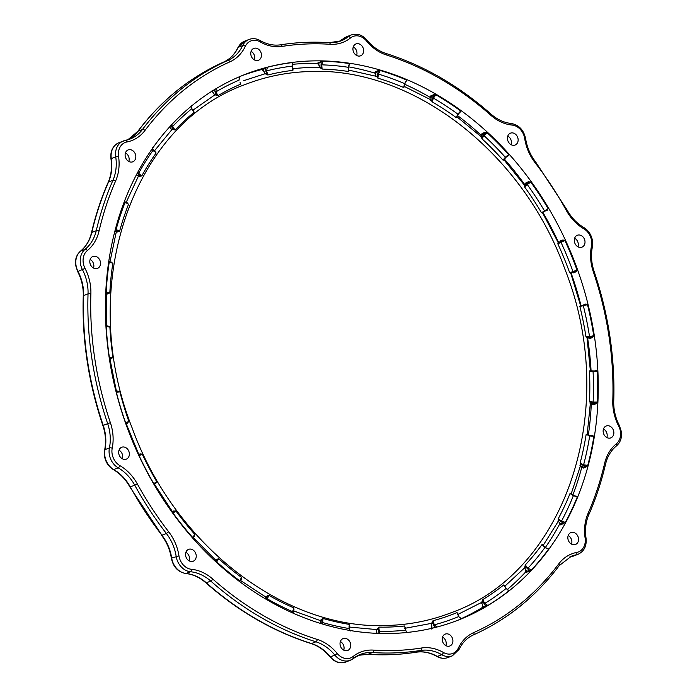 <?xml version="1.0" encoding="UTF-8"?>
<svg xmlns="http://www.w3.org/2000/svg" width="697" height="697" viewBox="0 0 697 697"><rect width="100%" height="100%" fill="white"/><g stroke="black" fill="none" stroke-linecap="round" stroke-linejoin="round"><path stroke-width="1.05" d="M431.539 623.353L430.851 623.284L432.044 622.813L433.029 620.705L432.863 623.109L431.304 623.719L432.114 628.25M376.267 629.443L376.894 629.522L376.267 629.443L376.894 629.522L378.828 627.108L378.21 629.426L376.65 630.036L376.868 633.312M320.15 620.469L323.06 618.466L321.997 620.574L320.437 621.184L320.393 620.731L320.245 623.135L320.437 621.184A0.619 0.523 -50.6 0 0 320.315 620.557L320.393 620.731M265.531 596.85L268.711 595.247L267.247 597.041L265.731 597.338L265.278 598.706M215.809 559.857L215.382 559.883A0.619 0.584 -43.6 0 1 215.382 559.883L218.727 558.706L215.112 561.041M172.185 512.312L172.325 511.467L175.81 510.805L172.185 512.33A0.619 0.61 -44.8 0 0 172.325 511.476L154.429 484.145L155.631 483.683L156.694 481.618A285.526 232.519 -111.3 0 1 142.249 454.13L138.459 455.141M138.476 455.132L139.958 453.86L142.249 454.13L139.112 455.725A289.847 236.039 -111.3 0 0 146.143 469.865A289.847 236.039 -111.3 0 0 153.776 483.64L156.694 481.618L155.274 483.256M126.593 423.628L125.469 423.401L128.884 421.502L126.593 423.628M110.013 359.364A0.619 0.61 -176.6 0 0 109.307 358.85L112.975 357.43L110.013 359.373L116.469 391.496A0.619 0.61 -167.2 0 1 116.469 391.766L117.662 391.008L119.875 391.74L117.601 391.609M105.683 293.707L109.821 292.853L106.597 294.369L106.658 326.335L107.852 325.865L109.882 326.998L107.686 326.362M106.929 294.073L106.597 294.352A0.619 0.592 -179.3 0 1 106.597 294.361L106.171 293.82M114.831 231.23L115.981 231.805L117.305 231.012L119.596 231.256L116.199 232.31M136.446 174.651L138.259 176.141L139.539 175.2L141.779 175.949L138.285 176.524M169.545 126.976L171.532 129.32L173.091 128.718L175.156 129.921L172.072 129.546L171.671 130.025M215.016 94.792L214.563 95.315L215.765 94.844L217.943 95.663A285.526 232.519 -111.3 0 1 240.604 84.198L240.073 82.403M460.273 618.605L461.527 618.788L460.961 618.988L461.527 618.788L458.696 616.584A289.847 236.039 -111.3 0 1 446.638 621.114A289.847 236.039 -111.3 0 1 434.283 624.826L436.845 627.126M508.688 590.359L506.048 588.521A289.847 236.039 -111.3 0 1 495.611 596.336A289.847 236.039 -111.3 0 1 484.737 603.41L487.839 605.475L485.478 606.582L482.28 607.653L482.298 604.438L483.056 606.782L485.626 605.78L483.012 601.981L481.453 602.591L482.411 604.412M547.659 548.827L547.772 548.792A0.619 0.505 68.7 0 0 547.851 548.678L544.976 547.485A289.847 236.039 -111.3 0 1 536.716 558.166A289.847 236.039 -111.3 0 1 527.908 568.229L531.462 569.919L526.688 572.272L525.913 572.098L525.538 569.353L526.671 571.418L529.241 570.416L525.947 567.166L524.397 567.776M576.079 496.43L576.175 496.412A0.619 0.505 68.7 0 0 576.332 496.168L573.361 495.706A289.847 236.039 -111.3 0 1 567.741 508.679A289.847 236.039 -111.3 0 1 561.46 521.173L565.38 522.375L560.797 524.911L559.822 524.545L560.283 524.161L559.186 522.393L560.606 524.066L563.185 523.064L559.369 520.546L557.809 521.156M592.345 436.052A0.619 0.505 68.7 0 0 592.598 435.677L593.905 436.244L589.688 435.965A289.847 236.039 -111.3 0 1 586.996 450.532A289.847 236.039 -111.3 0 1 583.598 464.794L587.754 465.387L585.968 467.068L583.398 468.07L582.195 467.556L582.666 467.182M590.969 370.856L589.444 371.144L593.069 371.484L590.856 370.821L595.482 370.987A0.619 0.505 68.7 0 0 595.778 370.455L597.329 371.074L593.069 371.484A289.847 236.039 -111.3 0 1 593.461 386.861A289.847 236.039 -111.3 0 1 593.121 402.117L597.381 402.047L595.83 403.807L593.26 404.818L591.823 404.216L592.284 403.885M581.185 305.582L579.852 306.384L583.328 305.748L582.884 305.269L581.141 305.591L585.436 304.685A0.619 0.505 68.7 0 0 585.689 304.031L587.484 304.633L583.328 305.748A289.847 236.039 -111.3 0 1 586.778 321.09A289.847 236.039 -111.3 0 1 589.514 336.52L593.739 335.754L592.433 337.548A0.619 0.505 68.7 0 0 591.831 336.965L587.144 337.618M572.856 272.266L572.978 271.551L577.02 270.096L575.949 271.839A0.619 0.505 68.7 0 0 575.26 271.421L571.261 272.806L569.649 272.684L572.978 271.551A289.847 236.039 -111.3 0 0 567.306 256.784A289.847 236.039 -111.3 0 0 560.989 242.286L557.844 243.872L558.07 242.321L542.771 213.195L542.989 212.341L541.491 212.751L548.138 208.603L547.276 210.241A0.619 0.505 68.7 0 0 546.64 209.954L544.418 211.348L544.401 210.712A289.847 236.039 -111.3 0 0 536.098 197.399A289.847 236.039 -111.3 0 0 527.254 184.531L524.614 186.97L524.449 185.21L504.21 160.066L502.99 160.11L504.201 159.325L505.316 157.269L508.644 154.595L507.947 156.076A0.619 0.505 68.7 0 0 507.416 155.893M430.415 100.342L431.966 99.732L433.778 95.62A0.619 0.505 68.7 0 0 433.464 94.801L435.939 94.783L433.386 98.103A289.847 236.039 -111.3 0 1 445.758 105.752A289.847 236.039 -111.3 0 1 457.842 114.116L460.665 110.98L460.098 112.252A0.619 0.505 68.7 0 0 459.689 112.156M375.709 76.626L377.26 76.025L378.21 71.538A0.619 0.505 68.7 0 0 377.757 70.798L380.274 70.519L378.314 74.091A289.847 236.039 -111.3 0 1 391.479 78.43A289.847 236.039 -111.3 0 1 404.53 83.579L406.307 81.131A0.619 0.505 68.7 0 0 406.029 81.105M319.496 67.592L321.047 66.982L321.117 62.355A0.619 0.505 68.7 0 0 320.533 61.737L323.06 61.188L321.692 64.847A289.847 236.039 -111.3 0 1 334.952 65.649A289.847 236.039 -111.3 0 1 348.256 67.295L349.467 64.403A0.619 0.505 68.7 0 0 349.345 64.403M292.252 63.619L293.123 62.495A292.923 238.548 -111.3 0 0 280.133 64.464A292.923 238.548 -111.3 0 0 267.36 67.278L262.987 69.587L264.799 73.716L266.359 73.107L265.557 68.576A0.619 0.505 68.7 0 0 264.895 68.114L267.36 67.278L266.576 70.876A289.847 236.039 -111.3 0 1 279.218 68.097A289.847 236.039 -111.3 0 1 292.06 66.154L292.635 62.965M216.183 88.475L215.948 91.847A289.847 236.039 -111.3 0 1 227.274 85.635A289.847 236.039 -111.3 0 1 238.966 80.199L239.463 76.696M171.662 124.676L172.516 126.636A289.847 236.039 -111.3 0 1 181.926 117.323A289.847 236.039 -111.3 0 1 191.832 108.697L191.187 106.258M137.701 172.29L138.633 173.353A289.847 236.039 -111.3 0 1 145.612 161.443A289.847 236.039 -111.3 0 1 153.209 150.09L152.268 148.627M115.406 229.052L116.12 229.496A289.847 236.039 -111.3 0 1 120.302 215.634A289.847 236.039 -111.3 0 1 125.172 202.165L124.336 201.459M105.761 291.912L106.197 292.026A289.847 236.039 -111.3 0 1 107.355 276.953A289.847 236.039 -111.3 0 1 109.237 262.098L108.671 261.854M107.913 326.362L105.927 326.179L106.258 326.666L109.882 326.998A285.526 232.519 -111.3 0 0 112.975 357.43L109.403 357.578A289.847 236.039 -111.3 0 1 107.469 342.114A289.847 236.039 -111.3 0 1 106.258 326.666L105.953 326.632M239.568 581.498L239.82 580.862A289.847 236.039 -111.3 0 1 228.102 571.706A289.847 236.039 -111.3 0 1 216.75 561.878L216.497 562.322M292.906 613.003L292.993 611.818A289.847 236.039 -111.3 0 1 280.133 605.78A289.847 236.039 -111.3 0 1 267.482 598.976L267.282 599.882M349.633 630.376L349.214 628.555A289.847 236.039 -111.3 0 1 335.91 625.967A289.847 236.039 -111.3 0 1 322.65 622.552L322.763 624.068M293.062 68.75L292.914 70.353L292.818 68.698A0.619 0.462 -58.4 0 0 293.062 68.75M265.836 73.804A0.619 0.444 -61.1 0 0 266.359 73.107L267.822 75.006L265.148 73.725M193.33 110.483L194.175 112.261L193.208 110.474M154.873 151.362L156.128 153.044L154.751 151.38M126.218 202.705L127.063 202.635L128.509 204.343L125.172 202.165L128.509 204.343A285.526 232.519 -111.3 0 0 119.596 231.256L116.12 229.496L115.171 229.914M110.178 262.063L111.041 261.924L112.818 263.388L110.806 262.316M193.783 536.524L194.899 534.529L194.245 536.76L193.47 537.204M216.558 559.386L216.924 560.092L215.974 561.616L216.75 561.878L218.727 558.706A285.526 232.519 -111.3 0 0 241.45 577.386L239.82 580.862L241.45 577.386L241.206 579.669L240.491 580.165M293.594 610.11L293.829 607.889L293.986 610.102L293.324 610.633M349.406 626.516L349.214 624.381L349.737 626.42L349.145 626.969M406.839 632.458L405.462 630.175A289.847 236.039 -111.3 0 1 392.428 631.168A289.847 236.039 -111.3 0 1 379.264 631.325L380.126 633.425M119.004 450.201A6.369 5.193 -111.3 0 1 122.628 455.568A6.369 5.193 -111.3 0 1 122.367 458.792M129.293 452.963A6.369 5.193 -111.3 0 1 126.34 459.131A6.369 5.193 -111.3 0 1 118.743 453.425A6.369 5.193 -111.3 0 1 121.696 447.256A6.369 5.193 -111.3 0 1 129.293 452.963M185.864 552.303A6.369 5.193 -111.3 0 1 189.488 557.67A6.369 5.193 -111.3 0 1 189.227 560.902M196.162 555.065A6.369 5.193 -111.3 0 1 193.2 561.233A6.369 5.193 -111.3 0 1 185.602 555.526A6.369 5.193 -111.3 0 1 188.565 549.367A6.369 5.193 -111.3 0 1 196.162 555.065M340.363 641.536A6.369 5.193 -111.3 0 1 343.987 646.903A6.369 5.193 -111.3 0 1 343.726 650.127M350.652 644.298A6.369 5.193 -111.3 0 1 347.698 650.467A6.369 5.193 -111.3 0 1 340.101 644.76A6.369 5.193 -111.3 0 1 343.055 638.591A6.369 5.193 -111.3 0 1 350.652 644.298M568.186 535.54A6.369 5.193 -111.3 0 1 571.81 540.907A6.369 5.193 -111.3 0 1 571.54 544.13M578.475 538.302A6.369 5.193 -111.3 0 1 575.513 544.47A6.369 5.193 -111.3 0 1 567.916 538.764A6.369 5.193 -111.3 0 1 570.878 532.595A6.369 5.193 -111.3 0 1 578.475 538.302M442.534 637.049A6.369 5.193 -111.3 0 1 446.158 642.425A6.369 5.193 -111.3 0 1 445.888 645.649M452.823 639.811A6.369 5.193 -111.3 0 1 449.861 645.98A6.369 5.193 -111.3 0 1 442.264 640.282A6.369 5.193 -111.3 0 1 445.226 634.113A6.369 5.193 -111.3 0 1 452.823 639.811M90.157 259.45A6.369 5.193 -111.3 0 1 93.781 264.825A6.369 5.193 -111.3 0 1 93.511 268.049M100.446 262.22A6.369 5.193 -111.3 0 1 97.493 268.38A6.369 5.193 -111.3 0 1 89.887 262.682A6.369 5.193 -111.3 0 1 92.849 256.513A6.369 5.193 -111.3 0 1 100.446 262.22M125.46 152.87A6.369 5.193 -111.3 0 1 129.084 158.236A6.369 5.193 -111.3 0 1 128.814 161.46M135.749 155.631A6.369 5.193 -111.3 0 1 132.796 161.8A6.369 5.193 -111.3 0 1 125.19 156.093A6.369 5.193 -111.3 0 1 128.152 149.925A6.369 5.193 -111.3 0 1 135.749 155.631M251.112 51.351A6.369 5.193 -111.3 0 1 254.736 56.718A6.369 5.193 -111.3 0 1 254.466 59.951M261.401 54.113A6.369 5.193 -111.3 0 1 258.439 60.282A6.369 5.193 -111.3 0 1 250.842 54.575A6.369 5.193 -111.3 0 1 253.804 48.415A6.369 5.193 -111.3 0 1 261.401 54.113M353.274 46.873A6.369 5.193 -111.3 0 1 356.899 52.24A6.369 5.193 -111.3 0 1 356.637 55.464M363.564 49.635A6.369 5.193 -111.3 0 1 360.61 55.804A6.369 5.193 -111.3 0 1 353.013 50.097A6.369 5.193 -111.3 0 1 355.967 43.928A6.369 5.193 -111.3 0 1 363.564 49.635M507.773 136.098A6.369 5.193 -111.3 0 1 511.398 141.474A6.369 5.193 -111.3 0 1 511.136 144.697M518.063 138.869A6.369 5.193 -111.3 0 1 515.109 145.028A6.369 5.193 -111.3 0 1 507.512 139.33A6.369 5.193 -111.3 0 1 510.465 133.162A6.369 5.193 -111.3 0 1 518.063 138.869M574.633 238.208A6.369 5.193 -111.3 0 1 578.257 243.575A6.369 5.193 -111.3 0 1 577.996 246.799M584.931 240.97A6.369 5.193 -111.3 0 1 581.969 247.139A6.369 5.193 -111.3 0 1 574.372 241.432A6.369 5.193 -111.3 0 1 577.334 235.264A6.369 5.193 -111.3 0 1 584.931 240.97M603.489 428.951A6.369 5.193 -111.3 0 1 607.113 434.318A6.369 5.193 -111.3 0 1 606.843 437.55M613.778 431.713A6.369 5.193 -111.3 0 1 610.816 437.882A6.369 5.193 -111.3 0 1 603.219 432.175A6.369 5.193 -111.3 0 1 606.181 426.006A6.369 5.193 -111.3 0 1 613.778 431.713M588.677 337.583L587.588 337.871A292.923 238.548 -111.3 0 1 587.78 339.16A292.923 238.548 -111.3 0 1 591.073 370.839M591.309 403.502A292.923 238.548 -111.3 0 1 588.338 435.067M582.004 466.406A292.923 238.548 -111.3 0 1 572.873 494.992M560.048 523.308A292.923 238.548 -111.3 0 1 545.368 547.459M526.418 571.165A292.923 238.548 -111.3 0 1 507.285 589.514M482.707 607.27A292.923 238.548 -111.3 0 1 460.961 618.779M592.433 337.548L589.854 338.55L588.181 337.932L593.739 335.754A292.923 238.548 -111.3 0 0 590.969 320.158A292.923 238.548 -111.3 0 0 587.484 304.633L585.341 304.72M594.445 336.555A292.923 238.548 -111.3 0 1 458.469 620.025A292.923 238.548 -111.3 0 1 109.22 357.84A292.923 238.548 -111.3 0 1 245.205 74.37A292.923 238.548 -111.3 0 1 594.445 336.555M582.744 305.295L585.689 304.031M241.876 75.703A292.923 238.548 -111.3 0 1 262.255 69.412M292.252 64.333A292.923 238.548 -111.3 0 1 318.459 63.627M348.57 66.842A292.923 238.548 -111.3 0 1 375.753 73.385M404.704 84.267A292.923 238.548 -111.3 0 1 431.094 97.92M457.554 115.597A292.923 238.548 -111.3 0 1 481.671 135.758M504.401 159.09A292.923 238.548 -111.3 0 1 524.919 184.836M542.876 212.437A292.923 238.548 -111.3 0 1 558.637 242.565M571.078 272.945A292.923 238.548 -111.3 0 1 581.01 305.6M264.207 71.739L261.802 69.447L264.895 68.114M376.336 76.33L348.596 70.083A0.619 0.505 -53.1 0 0 348.788 70.162L348.273 71.477L348.448 67.504L348.944 64.917L349.92 63.662A292.923 238.548 -111.3 0 0 336.468 61.998A292.923 238.548 -111.3 0 0 323.06 61.188L318.538 63.366L319.191 65.649L317.501 63.357L320.533 61.737M431.147 99.941L404.399 86.489A0.619 0.54 -48.4 0 0 404.53 86.567L403.999 86.506L404.53 86.567L403.702 87.517L404.704 83.928L406.787 80.12A292.923 238.548 -111.3 0 0 393.596 74.91A292.923 238.548 -111.3 0 0 380.274 70.519L375.639 72.54L375.814 74.762L375.3 72.654L374.725 72.697L375.178 71.808L377.757 70.798M481.418 136.934L482.219 136.839L481.941 138.755L481.366 136.891L457.223 117.026A0.619 0.575 -44.7 0 0 457.284 117.087L456.221 117.601L460.665 110.98A292.923 238.548 -111.3 0 0 448.441 102.52A292.923 238.548 -111.3 0 0 435.939 94.783L431.208 96.63L430.912 98.643L431.042 96.953L430.38 96.961L430.894 95.811L433.464 94.801M484.668 132.456L487.029 132.674L483.936 135.584A289.847 236.039 -111.3 0 1 494.844 146.126A289.847 236.039 -111.3 0 1 505.316 157.269L502.99 160.11A285.526 232.519 -111.3 0 0 481.941 138.755L483.936 135.584L483.169 135.323L484.816 133.31A0.619 0.505 68.7 0 0 484.668 132.456L482.097 133.467L481.47 134.843A292.923 238.548 -111.3 0 1 481.923 135.253M528.596 181.734L530.8 182.135L527.254 184.531L526.557 184.165L528.579 182.57A0.619 0.505 68.7 0 0 528.596 181.734L526.026 182.736L525.25 184.304A292.923 238.548 -111.3 0 1 525.338 184.426M547.276 210.241L544.479 211.304M562.888 239.968L564.901 240.5L560.989 242.286L560.397 241.859L562.697 240.753A0.619 0.505 68.7 0 0 562.888 239.968L560.318 240.97L559.342 242.669M575.949 271.839L573.37 272.849L571.47 272.266M405.184 627.91L404.626 625.976L405.262 627.814M457.929 614.196L457.066 612.585L457.973 614.127M481.714 602.374L482.733 599.603L483.012 601.981A0.619 0.453 -162.5 0 0 482.158 601.851L481.714 602.374L482.158 601.851M504.767 586.055L503.713 584.94L504.933 585.933A0.619 0.47 -165.3 0 0 504.802 586.116L506.118 588.329M524.702 567.698L525.259 564.945L525.947 567.166A0.619 0.497 -168 0 0 525.094 567.219L524.702 567.698M543.251 545.324A0.619 0.514 -170.5 0 1 543.259 545.237L542.057 544.523L543.329 545.054A0.619 0.514 -170.5 0 0 543.259 545.237L558.489 520.955M558.184 521.208L558.314 518.594L559.369 520.546A0.619 0.531 -172.9 0 0 558.55 520.781L558.184 521.208M571.27 493.946A0.619 0.549 -175 0 1 571.226 493.703L571.636 494.269L570.024 493.511L571.261 493.563A0.619 0.549 -175 0 0 571.226 493.703L580.706 465.056M585.968 467.068A0.619 0.505 68.7 0 0 585.619 466.267L581.455 464.638A0.619 0.566 -177 0 0 580.706 465.038L580.113 463.043L581.455 464.638L579.895 465.239M587.388 434.736A0.619 0.584 -178.4 0 1 587.205 434.309L587.728 434.902L586.107 434.667L587.214 434.24A0.619 0.584 -178.4 0 0 587.205 434.309L590.385 403.014L589.496 401.298L591.03 402.448L590.394 402.901M590.054 403.302L590.385 403.005A0.619 0.592 -179.4 0 1 591.03 402.448L592.764 402.84L593.121 402.117L589.496 401.298A285.526 232.519 -111.3 0 0 589.444 371.144L590.324 370.281L587.048 338.01A0.619 0.61 -176.5 0 1 587.04 337.897L587.04 337.897A0.619 0.61 -176.5 0 1 587.562 337.331L585.942 336.686L589.514 336.52L589.279 337.252M581.141 305.591L580.435 305.129L579.852 306.384A285.526 232.519 -111.3 0 1 585.942 336.686L587.048 338.028L589.253 337.967A0.619 0.505 68.7 0 1 589.854 338.55M580.435 305.129L570.887 273.581L569.649 272.684A285.526 232.519 -111.3 0 0 557.844 243.872L558.889 242.617A0.619 0.619 -72.9 0 1 558.445 242.643L558.445 242.643A0.619 0.619 -72.9 0 1 558.088 242.338L558.689 242.669L560.397 241.859M524.728 185.419L525.294 185.332L524.614 186.97A285.526 232.519 -111.3 0 1 541.491 212.751L542.771 213.195M483.169 135.323L482.219 136.839A0.619 0.592 -43.6 0 1 481.366 136.891L480.913 136.891M432.558 97.946L433.386 98.103L432.14 101.832L431.155 99.967A0.619 0.558 -46.4 0 0 431.966 99.732L432.14 101.832A285.526 232.519 -111.3 0 1 456.221 117.601L457.842 114.116L457.197 116.251M377.46 74.065L378.314 74.091L377.896 78.177L376.519 76.435A0.619 0.523 -50.6 0 0 377.26 76.025L377.896 78.177A285.526 232.519 -111.3 0 1 403.702 87.517L404.53 83.579L404.304 85.809M320.402 67.548A0.619 0.488 -55.6 0 0 321.047 66.982L322.119 69.073L319.775 67.47M379.168 633.651L378.21 629.426L377.46 628.973M321.814 623.78L321.997 620.574L321.352 620.008M266.498 599.429L267.247 597.041L266.733 596.379M192.355 537.631L192.564 537.352A289.847 236.039 -111.3 0 1 182.623 525.573A289.847 236.039 -111.3 0 1 173.17 513.253L175.81 510.805A285.526 232.519 -111.3 0 0 194.899 534.529L192.564 537.352L192.633 537.936L193.966 536.35M139.478 176.062L139.539 175.2L137.239 173.161M172.873 129.555L173.091 128.718L170.826 125.059M211.975 90.863L214.58 94.67L216.131 94.06L217.943 95.663L215.948 91.847L215.181 92.239L214.545 89.861A0.619 0.505 68.7 0 0 214.397 89.669M482.063 134.782L481.47 134.843L482.246 134.312L481.139 136.682M507.39 155.901L504.271 159.204M525.538 184.208L524.501 185.28A0.619 0.61 -44.9 0 1 524.458 185.228L524.78 185.437M546.648 209.954L542.989 212.341M572.472 272.44L577.02 270.096A292.923 238.548 -111.3 0 0 571.287 255.163A292.923 238.548 -111.3 0 0 564.901 240.5L560.127 241.763L558.471 242.652L560.031 241.815L559.891 242.504M590.368 403.258L592.764 404.112L595.343 403.101L592.764 402.84M587.728 434.902L593.905 436.244A292.923 238.548 -111.3 0 1 591.187 450.968A292.923 238.548 -111.3 0 1 587.754 465.387L583.041 467.278L580.566 465.579M571.636 494.269L575.644 496.377L577.412 496.621A292.923 238.548 -111.3 0 1 571.723 509.734A292.923 238.548 -111.3 0 1 565.38 522.375L563.185 523.064A0.619 0.505 68.7 0 1 563.376 523.909M543.555 545.768L547.119 548.678L548.722 548.948A292.923 238.548 -111.3 0 1 540.375 559.752A292.923 238.548 -111.3 0 1 531.462 569.919L529.241 570.416A0.619 0.505 68.7 0 1 529.267 571.261M434.701 627.596A0.619 0.505 68.7 0 0 434.684 627.239L432.863 623.109L432.044 622.813M432.271 628.189L435.808 627.317M461.344 618.823L458.696 616.584L457.066 612.585A285.526 232.519 -111.3 0 1 433.029 620.705L434.283 624.826L433.464 625.087M215.059 89.26L213.291 90.349M262.316 69.116A0.619 0.505 68.7 0 1 262.987 69.587L261.802 69.447A292.923 238.548 -111.3 0 1 262.02 69.395M317.963 62.747A0.619 0.505 68.7 0 1 318.538 63.366L317.501 63.357A292.923 238.548 -111.3 0 1 318.172 63.375M348.944 64.917L348.256 67.295L348.273 71.477A285.526 232.519 -111.3 0 0 322.119 69.073L321.692 64.847L320.847 64.969M348.448 67.504L348.448 69.508M375.178 71.808A0.619 0.505 68.7 0 1 375.639 72.54L374.725 72.697A292.923 238.548 -111.3 0 1 375.596 72.958M405.68 81.479L404.704 83.928M430.894 95.811A0.619 0.505 68.7 0 1 431.208 96.63L430.38 96.961A292.923 238.548 -111.3 0 1 431.138 97.406M459.401 112.4L457.973 114.587M507.216 156.032L508.644 154.595A292.923 238.548 -111.3 0 0 498.059 143.329A292.923 238.548 -111.3 0 0 487.029 132.674L482.246 134.312A0.619 0.505 68.7 0 0 482.097 133.467M546.544 210.006L548.138 208.603A292.923 238.548 -111.3 0 0 539.757 195.143A292.923 238.548 -111.3 0 0 530.8 182.135L526.008 183.581A0.619 0.505 68.7 0 0 526.026 182.736M572.646 272.44L572.69 272.431A0.619 0.505 68.7 0 1 573.37 272.849M591.849 403.668A292.923 238.548 -111.3 0 1 591.823 404.216L592.764 404.112A0.619 0.505 68.7 0 1 593.26 404.818M595.83 403.807A0.619 0.505 68.7 0 0 595.343 403.101L597.381 402.047A292.923 238.548 -111.3 0 0 597.721 386.617A292.923 238.548 -111.3 0 0 597.329 371.074L595.29 371.013M582.413 466.737A292.923 238.548 -111.3 0 1 582.195 467.556L583.041 467.278A0.619 0.505 68.7 0 1 583.398 468.07M583.119 465.474L583.598 464.794L580.113 463.043A285.526 232.519 -111.3 0 0 586.107 434.667L591.997 436.069M560.266 523.726A292.923 238.548 -111.3 0 1 559.822 524.545L560.606 524.066A0.619 0.505 68.7 0 1 560.797 524.911M560.876 521.783L561.46 521.173L558.314 518.594A285.526 232.519 -111.3 0 0 570.024 493.511L573.361 495.706L575.644 496.377M526.409 571.557A292.923 238.548 -111.3 0 1 525.913 572.098L526.671 571.418A0.619 0.505 68.7 0 1 526.688 572.272M527.22 568.735L527.908 568.229L525.259 564.945A285.526 232.519 -111.3 0 0 542.057 544.523L544.976 547.485L547.119 548.678M485.478 606.582A0.619 0.505 68.7 0 0 485.626 605.78L487.839 605.475A292.923 238.548 -111.3 0 0 498.834 598.322A292.923 238.548 -111.3 0 0 509.385 590.42L507.956 590.167M482.542 607.488A292.923 238.548 -111.3 0 1 482.28 607.653L483.056 606.782A0.619 0.505 68.7 0 1 482.908 607.584M560.127 241.763A0.619 0.505 68.7 0 0 560.318 240.97M590.742 370.821A0.619 0.601 -179.2 0 1 590.324 370.281L590.856 370.821M581.098 305.6A0.619 0.61 -167.6 0 1 580.435 305.138M571.157 272.858L570.887 273.581A0.619 0.619 -132.6 0 1 571.052 272.936L571.052 272.936A0.619 0.619 -132.6 0 1 571.261 272.806M526.557 184.165L525.294 185.332A0.619 0.61 -44.9 0 1 524.501 185.28M542.763 213.186A0.619 0.61 -50.7 0 1 542.902 212.411M504.201 159.325L504.21 160.066A0.619 0.601 -43.3 0 1 504.114 159.413M457.136 116.504L457.223 117.026A0.619 0.575 -44.7 0 1 457.066 116.634M215.181 92.239L216.131 94.06L215.765 94.844M171.532 129.32A0.619 0.497 -167.9 0 1 171.776 129.825M136.49 174.572L137.989 175.81A0.619 0.531 -172.8 0 1 138.337 176.358L138.259 176.141M114.848 231.169L115.746 231.622A0.619 0.566 -176.9 0 1 116.216 232.206L116.216 232.206A0.619 0.566 -176.9 0 1 116.216 232.232L115.981 231.805M115.641 230.176L117.305 231.012L117.392 231.84M105.683 293.672L106.014 293.751A0.619 0.592 -179.3 0 1 106.597 294.352L106.597 294.352M108.993 261.654L112.818 263.388A285.526 232.519 -111.3 0 0 109.821 292.853L106.197 292.026L105.831 292.749L107.573 293.141L107.8 293.899M109.29 358.31L110.867 358.241L111.206 358.894M107.852 325.865L107.73 326.344M125.678 423.367A0.619 0.619 -134.1 0 1 126.244 423.776L138.755 454.322A0.619 0.619 -71.9 0 1 138.633 455.019M125.643 423.262L127.02 422.8L127.446 423.314M117.662 391.008L117.619 391.601M154.255 483.962A0.619 0.61 -51 0 1 154.29 483.988L154.29 483.988A0.619 0.61 -51 0 1 154.429 484.154L153.924 483.866M155.196 483.309L155.631 483.683M139.958 453.86L140.019 454.531L138.72 455.193M173.527 511.006L173.745 511.72L172.56 512.826M193.043 537.221L215.364 559.865A0.619 0.584 -43.6 0 1 215.373 560.702L215.146 561.068M240.047 580.165L265.601 596.902A0.619 0.558 -46.4 0 1 265.627 596.92L265.627 596.92A0.619 0.558 -46.4 0 1 265.696 597.651L265.33 598.74M376.485 629.513A0.619 0.488 -55.7 0 1 376.65 630.036M120.633 407.597A289.847 236.039 -111.3 0 1 116.399 392.394L119.875 391.74A285.526 232.519 -111.3 0 0 128.884 421.502L125.547 422.617A289.847 236.039 -111.3 0 1 120.633 407.597M407.475 632.588L405.462 630.175L404.626 625.976A285.526 232.519 -111.3 0 1 391.792 626.952A285.526 232.519 -111.3 0 1 378.828 627.108L379.264 631.325L378.419 631.438M265.757 71.138L266.576 70.876L267.822 75.006A285.526 232.519 -111.3 0 1 292.914 70.353L292.06 66.154L292.871 68.803M171.828 127.142L172.516 126.636L175.156 129.921A285.526 232.519 -111.3 0 1 194.175 112.261L191.832 108.697L193.487 110.727M138.041 173.962L138.633 173.353L141.779 175.949A285.526 232.519 -111.3 0 1 156.128 153.044L153.209 150.09L155.117 151.606M293.149 613.116L293.829 607.889A285.526 232.519 -111.3 0 1 268.711 595.247L267.482 598.976L266.663 598.828M350.391 630.951L349.214 628.555L349.214 624.381A285.526 232.519 -111.3 0 1 323.06 618.466L322.65 622.552L321.796 622.534M90.34 284.724A43.17 35.155 -111.3 0 1 90.88 293.733A2.056 0.558 -178.1 0 0 88.04 293.812A41.114 33.482 68.7 0 0 87.526 285.239A41.114 33.482 68.7 0 0 82.464 269.695A16.449 13.391 -111.3 0 1 80.434 263.483A16.449 13.391 -111.3 0 1 85.121 249.291L80.678 251.025A16.449 13.391 68.7 0 0 75.99 265.217A16.449 13.391 68.7 0 0 78.02 271.429L77.646 271.525C81.619 279.314 83.492 287.417 83.265 295.833A2.056 0.558 -178.1 0 1 83.596 295.545A312.456 254.449 68.7 0 0 87.491 360.715A312.456 254.449 68.7 0 0 103.226 425.37L102.877 425.527C105.63 433.839 106.223 441.976 104.646 449.957A2.056 0.741 -168.4 0 1 104.968 449.652A16.449 13.391 68.7 0 0 104.838 455.96A16.449 13.391 68.7 0 0 113.724 469.56L118.168 467.818A16.449 13.391 -111.3 0 1 109.281 454.226A16.449 13.391 -111.3 0 1 109.412 447.918A41.114 33.482 68.7 0 0 109.743 432.14A41.114 33.482 68.7 0 0 107.669 423.637A312.456 254.449 -111.3 0 1 91.934 358.981A312.456 254.449 -111.3 0 1 88.04 293.812L83.596 295.545A41.114 33.482 -111.3 0 0 83.082 286.972A41.114 33.482 -111.3 0 0 78.02 271.429L85.025 268.406A43.17 35.155 -111.3 0 1 90.34 284.724M90.88 293.733A310.4 252.776 68.7 0 0 110.379 422.696A43.17 35.155 -111.3 0 1 112.557 431.635A43.17 35.155 -111.3 0 1 112.217 448.197A14.393 11.718 68.7 0 0 119.875 465.613A43.17 35.155 -111.3 0 1 137.283 483.857A310.4 252.776 68.7 0 0 168.7 531.837A43.17 35.155 -111.3 0 1 178.963 555.849A14.393 11.718 68.7 0 0 191.527 569.31A43.17 35.155 -111.3 0 1 212.803 579.094A310.4 252.776 68.7 0 0 317.266 639.428A43.17 35.155 -111.3 0 1 337.148 653.411A14.393 11.718 68.7 0 0 353.161 656.452A43.17 35.155 -111.3 0 1 373.479 650.109A310.4 252.776 68.7 0 0 421.485 648.001A43.17 35.155 -111.3 0 1 443.449 652.497A14.393 11.718 68.7 0 0 458.338 648.097A43.17 35.155 -111.3 0 1 473.76 632.562A310.4 252.776 68.7 0 0 558.715 563.925A43.17 35.155 -111.3 0 1 576.767 552.416A14.393 11.718 68.7 0 0 585.114 538.04A43.17 35.155 -111.3 0 1 588.033 513.445A310.4 252.776 68.7 0 0 604.621 463.366A43.17 35.155 -111.3 0 1 616.322 443.841A14.393 11.718 68.7 0 0 620.417 431.426A14.393 11.718 68.7 0 0 618.64 425.98A43.17 35.155 -111.3 0 1 612.794 400.662A310.4 252.776 68.7 0 0 608.917 335.919A310.4 252.776 68.7 0 0 593.286 271.699A43.17 35.155 -111.3 0 1 591.457 246.198A14.393 11.718 68.7 0 0 591.57 240.674A14.393 11.718 68.7 0 0 583.798 228.782A43.17 35.155 -111.3 0 1 566.391 210.538A310.4 252.776 68.7 0 0 534.974 162.558A43.17 35.155 -111.3 0 1 524.702 138.546A14.393 11.718 68.7 0 0 512.138 125.085A43.17 35.155 -111.3 0 1 490.862 115.293A310.4 252.776 68.7 0 0 386.408 54.967A43.17 35.155 -111.3 0 1 366.517 40.984A14.393 11.718 68.7 0 0 350.513 37.943A43.17 35.155 -111.3 0 1 330.186 44.286A310.4 252.776 68.7 0 0 282.18 46.394A43.17 35.155 -111.3 0 1 260.216 41.898A14.393 11.718 68.7 0 0 245.327 46.298A43.17 35.155 -111.3 0 1 229.905 61.833A310.4 252.776 68.7 0 0 144.95 130.47A43.17 35.155 -111.3 0 1 126.898 141.979A14.393 11.718 68.7 0 0 118.551 156.355A43.17 35.155 -111.3 0 1 115.632 180.95A310.4 252.776 68.7 0 0 99.044 231.029A43.17 35.155 -111.3 0 1 87.352 250.554A14.393 11.718 68.7 0 0 85.025 268.406M110.379 422.696L103.226 425.37A41.114 33.482 -111.3 0 1 105.299 433.874A41.114 33.482 -111.3 0 1 104.968 449.652L109.412 447.918A2.056 0.741 11.6 0 1 112.217 448.197M591.457 246.198A2.056 0.741 11.6 0 1 592.354 247.043L592.494 240.805C591.439 234.889 588.521 230.437 583.711 227.44C576.872 223.406 571.322 217.586 567.079 209.98L535.488 161.739C530.269 154.908 526.984 147.215 525.616 138.668C523.761 130.017 518.96 124.946 511.232 123.474C504.044 122.707 497.336 119.614 491.115 114.195C458.8 85.714 423.732 65.466 385.911 53.442C378.732 51.125 372.425 46.682 367.005 40.121C362.362 34.815 357.091 33.108 351.192 34.981L346.749 36.723A16.449 13.391 68.7 0 0 343.839 38.405L348.291 36.671A16.449 13.391 -111.3 0 1 351.192 34.981M616.322 445.975A2.056 1.159 -129.1 0 0 616.505 445.871A2.056 1.159 -129.1 0 0 616.322 443.841M593.286 271.699L594.123 271.473C601.284 292.662 606.529 314.19 609.84 336.05C613.142 357.918 614.44 379.621 613.735 401.167A2.056 0.558 -178.1 0 0 612.794 400.662M113.289 469.56A2.056 0.836 -59.9 0 0 113.724 469.56A41.114 33.482 -111.3 0 1 130.304 486.942A312.456 254.449 68.7 0 0 161.931 535.235L166.374 533.493A312.456 254.449 -111.3 0 1 134.748 485.199L129.921 487.02C125.678 479.414 120.128 473.594 113.289 469.56C108.479 466.563 105.561 462.111 104.506 456.195L104.646 449.957M575.861 496.351L576.332 496.168M591.753 436.008L592.598 435.677M594.262 371.048L595.778 370.455M461.527 618.788A292.923 238.548 -111.3 0 1 458.19 620.138M460.098 112.252L459.34 112.548M507.947 156.076L506.588 156.607M244.577 41.201A16.449 13.391 68.7 0 0 238.235 47.318L242.678 45.584A16.449 13.391 -111.3 0 1 249.021 39.468L244.577 41.201L237.921 47.588C234.593 54.427 229.792 59.271 223.519 62.12A2.056 1.194 -114 0 0 223.484 62.138M229.905 61.833A2.056 1.194 -114 0 0 227.989 60.378L223.545 62.111A312.456 254.449 68.7 0 0 138.023 131.202L142.476 129.468A312.456 254.449 -111.3 0 1 227.989 60.378A41.114 33.482 68.7 0 0 242.678 45.584A2.056 0.95 -154.6 0 1 245.327 46.298M118.926 142.719A16.449 13.391 68.7 0 0 111.293 158.594L115.737 156.86A16.449 13.391 -111.3 0 1 123.378 140.977A16.449 13.391 -111.3 0 1 125.277 140.428A2.056 1.176 -101 0 1 125.399 140.393L118.926 142.719C112.809 145.682 110.152 151.057 110.962 158.829C112.173 167.367 111.25 175.191 108.192 182.292C101.178 198.279 95.611 215.094 91.481 232.737C89.599 240.517 85.94 246.651 80.495 251.129A2.056 1.159 -129.1 0 0 80.347 251.303M115.632 180.95A2.056 0.924 -156.3 0 0 112.958 180.279L108.514 182.022A312.456 254.449 68.7 0 0 91.812 232.432L96.256 230.698A312.456 254.449 -111.3 0 1 112.958 180.279A41.114 33.482 68.7 0 0 115.737 156.86L118.551 156.355M178.963 555.849L171.706 558.105A16.449 13.391 68.7 0 0 186.064 573.483L190.508 571.749A16.449 13.391 -111.3 0 1 176.158 556.363A41.114 33.482 68.7 0 0 166.374 533.493L168.7 531.837M212.803 579.094A2.056 0.636 -48.5 0 1 210.773 581.071L206.329 582.805A312.456 254.449 68.7 0 0 311.481 643.531L315.924 641.798A312.456 254.449 -111.3 0 1 210.773 581.071A41.114 33.482 68.7 0 0 190.508 571.749A2.056 1.098 -84.3 0 0 191.527 569.31M353.161 656.452A2.056 1.159 -128.8 0 1 353.335 658.491A2.056 1.159 -128.8 0 1 353.161 658.595A16.449 13.391 -111.3 0 1 350.251 660.277A16.449 13.391 -111.3 0 1 334.856 655.119L330.413 656.853A16.449 13.391 68.7 0 0 345.808 662.019C339.909 663.892 334.638 662.185 329.995 656.879A2.056 0.436 -39.2 0 0 330.413 656.853A41.114 33.482 -111.3 0 0 311.481 643.531A2.056 1.002 -72.5 0 1 311.089 643.558C273.268 631.534 238.2 611.286 205.885 582.805A2.056 0.636 -48.5 0 0 206.329 582.805A41.114 33.482 -111.3 0 0 186.064 573.483A2.056 1.098 -84.3 0 1 185.768 573.526C178.04 572.054 173.239 566.983 171.384 558.332L171.706 558.105A41.114 33.482 -111.3 0 0 161.931 535.235L129.921 487.02M373.479 650.109A2.056 1.115 -86.2 0 1 372.512 652.549L368.068 654.291A312.456 254.449 68.7 0 0 416.397 652.165L420.84 650.432A312.456 254.449 -111.3 0 1 372.512 652.549A41.114 33.482 68.7 0 0 360.419 654.378A41.114 33.482 68.7 0 0 353.466 658.351M473.455 634.889A2.056 1.194 -114 0 0 473.481 634.88C467.208 637.729 462.407 642.573 459.079 649.412L452.423 655.799A16.449 13.391 -111.3 0 1 441.759 654.71L437.315 656.443A16.449 13.391 68.7 0 0 447.979 657.532C444.285 658.883 440.582 658.517 436.871 656.452A2.056 0.836 -60.1 0 0 437.315 656.443A41.114 33.482 -111.3 0 0 416.397 652.165A2.056 1.176 -98.9 0 1 416.248 652.209C400.366 654.701 384.213 655.407 367.789 654.335A2.056 1.115 -86.2 0 0 368.068 654.291A41.114 33.482 -111.3 0 0 358.249 655.337M613.735 401.167C613.508 409.583 615.381 417.686 619.354 425.475L621.341 431.548C622.107 437.559 620.496 442.334 616.505 445.871C611.06 450.349 607.401 456.483 605.519 464.263C601.389 481.906 595.822 498.721 588.808 514.708C585.75 521.809 584.827 529.633 586.038 538.171C586.848 545.943 584.191 551.318 578.074 554.281A16.449 13.391 -111.3 0 1 576.166 554.829L571.723 556.572A16.449 13.391 68.7 0 0 573.622 556.023L571.601 556.607A2.056 1.176 -101 0 0 571.723 556.572A41.114 33.482 -111.3 0 0 569.24 557.173L571.601 556.607A2.056 1.176 -101 0 1 571.488 556.615M329.463 42.744A41.114 33.482 68.7 0 0 341.025 40.888A41.114 33.482 68.7 0 0 348.291 36.671A2.056 1.159 -128.8 0 1 350.513 37.943M346.749 36.723L343.665 38.509A2.056 1.159 -128.8 0 1 343.839 38.405A41.114 33.482 -111.3 0 1 338.786 41.646L343.665 38.509A2.056 1.159 -128.8 0 0 343.534 38.649M110.962 158.829L111.293 158.594A41.114 33.482 -111.3 0 1 108.514 182.022A2.056 0.924 -156.3 0 0 108.192 182.292M87.352 250.554A2.056 1.159 -129.1 0 0 85.121 249.291A41.114 33.482 68.7 0 0 96.256 230.698A2.056 0.767 -166.8 0 1 99.044 231.029M91.481 232.737A2.056 0.767 -166.8 0 1 91.812 232.432A41.114 33.482 -111.3 0 1 80.678 251.025A2.056 1.159 -129.1 0 0 80.495 251.129C76.504 254.666 74.893 259.441 75.659 265.452L77.646 271.525M137.283 483.857L134.748 485.199A41.114 33.482 68.7 0 0 118.168 467.818A2.056 0.836 -59.9 0 0 119.875 465.613M443.449 652.497A2.056 0.836 -60.1 0 1 441.759 654.71A41.114 33.482 68.7 0 0 420.84 650.432A2.056 1.176 -98.9 0 0 421.485 648.001M576.767 552.416A2.056 1.176 -101 0 1 576.166 554.829A41.114 33.482 68.7 0 0 571.409 556.215L559.247 565.598A2.056 1.063 -143.1 0 0 558.715 563.925M337.148 653.411A2.056 0.436 -39.2 0 1 334.856 655.119A41.114 33.482 68.7 0 0 315.924 641.798A2.056 1.002 -72.5 0 0 317.266 639.428M125.512 140.385A41.114 33.482 68.7 0 0 130.034 139.051A41.114 33.482 68.7 0 0 142.476 129.468A2.056 1.063 -143.1 0 1 144.95 130.47M138.023 131.202A41.114 33.482 -111.3 0 1 127.786 139.818L137.753 131.402A2.056 1.063 -143.1 0 1 138.023 131.202M237.921 47.588A2.056 0.95 -154.6 0 1 238.235 47.318A41.114 33.482 -111.3 0 1 223.545 62.111A2.056 1.194 -114 0 0 223.519 62.12C189.732 77.323 161.146 100.412 137.753 131.402M416.1 652.209A2.056 1.176 -98.9 0 0 416.248 652.209C423.149 651.172 430.023 652.584 436.871 656.452M367.537 654.256A2.056 1.115 -86.2 0 0 367.789 654.335L358.232 655.346M185.454 573.404A2.056 1.098 -84.3 0 0 185.768 573.526C192.956 574.293 199.664 577.386 205.885 582.805M619.354 425.475L618.64 425.98M583.798 228.782A2.056 0.836 -59.9 0 0 583.711 227.44M605.519 464.263A2.056 0.767 -166.8 0 0 604.621 463.366M566.391 210.538L567.079 209.98M588.808 514.708A2.056 0.924 -156.3 0 0 588.033 513.445M534.974 162.558L535.488 161.739M586.038 538.171L585.114 538.04M524.702 138.546L525.616 138.668M512.138 125.085A2.056 1.098 -84.3 0 0 511.232 123.474M558.977 565.798A2.056 1.063 -143.1 0 0 559.247 565.598C535.854 596.588 507.268 619.677 473.481 634.88A2.056 1.194 -114 0 0 473.76 632.562M490.862 115.293A2.056 0.636 -48.5 0 0 491.115 114.195M386.408 54.967A2.056 1.002 -72.5 0 0 385.911 53.442M459.079 649.412A2.056 0.95 -154.6 0 0 458.338 648.097M366.517 40.984A2.056 0.436 -39.2 0 0 367.005 40.121M330.186 44.286A2.056 1.115 -86.2 0 0 329.211 42.665C312.787 41.593 296.634 42.299 280.752 44.791A2.056 1.176 -98.9 0 0 280.603 44.835M282.18 46.394A2.056 1.176 -98.9 0 0 280.752 44.791C273.851 45.828 266.977 44.416 260.129 40.548C256.418 38.483 252.715 38.117 249.021 39.468M260.216 41.898A2.056 0.836 -60.1 0 0 260.129 40.548M126.898 141.979A2.056 1.176 -101 0 0 125.399 140.393L130.034 139.051M508.583 590.429L506.048 588.521L503.713 584.94A285.526 232.519 -111.3 0 1 482.733 599.603L484.737 603.41L483.971 603.802M349.397 626.769L349.406 628.607M293.568 610.284L293.21 611.957M240.726 579.677L240.047 581.132M193.749 536.577L192.747 537.788M106.066 326.213L107.626 326.353M109.202 261.732L110.701 262.272M125.233 201.895L126.645 202.818M153.314 149.916L154.586 151.205M319.287 65.579L319.47 67.409M375.91 74.675L375.753 76.165M431.007 98.556L430.641 99.662M558.21 521.478L559.316 522.393M524.545 567.959L525.66 569.344M458.826 616.523L457.903 613.952M405.201 627.535L405.637 630.245M349.502 626.098L349.406 628.772M293.759 609.718L293.167 612.166M172.595 512.879L173.17 513.253M153.776 483.64L153.88 484.154M116.129 391.958L116.399 392.394M125.547 422.617L125.591 423.114M109.403 357.578L109.281 358.214M125.042 201.773L124.441 201.198M153.183 149.794L152.373 147.651M191.902 108.505L191.562 105.648M239.097 80.138L239.437 76.705M264.712 73.83L264.215 71.782M292.235 66.224L292.54 62.991M319.365 67.409L319.304 65.701M375.666 76.139L375.883 74.875M430.58 99.627L430.938 98.774M505.377 157.853L507.442 155.875M544.374 211.365L542.946 212.376M587.153 337.583L587.719 337.862M582.884 305.269L585.436 304.685M595.526 370.97L592.703 371.013M587.536 434.78L589.444 435.52M559.16 522.262L558.166 521.556M571.383 494.016L573.23 495.323M525.573 569.231L524.466 568.029M543.285 545.359L544.949 547.189M482.385 604.36L481.339 602.6M306.41 71.66C409.923 65.03 522.201 150.587 564.814 268.955C620.4 408.242 566.295 571.828 451.691 612.524C432.218 620.112 411.849 624.39 390.59 625.34C287.077 631.97 174.799 546.413 132.186 428.045C76.6 288.758 130.705 125.172 245.309 84.476C264.782 76.888 285.151 72.61 306.41 71.66M431.46 623.379L404.748 628.337M376.641 629.574L348.814 627.012M320.341 620.574L292.906 610.642M109.847 262.36L116.207 232.24M125.896 202.993L138.337 176.35M153.967 151.423L171.837 129.703M192.564 110.457L214.911 94.844M320.028 67.417L306.236 67.557L292.574 68.628M265.226 73.699L243.811 80.652M83.265 295.833C82.56 317.379 83.858 339.082 87.16 360.95C90.471 382.81 95.716 404.338 102.877 425.527M360.419 654.378L350.251 660.277L345.808 662.019M452.423 655.799L447.979 657.532M578.074 554.281L573.622 556.023M329.995 656.879C324.575 650.318 318.268 645.875 311.089 643.558M171.384 558.332C170.016 549.785 166.731 542.092 161.512 535.261M594.123 271.473C591.37 263.161 590.777 255.024 592.354 247.043M341.025 40.888L329.211 42.665M457.676 614.527L481.81 602.321M504.689 586.334L524.937 567.541M431.112 623.475L431.8 625.74L431.609 629.008M376.763 633.303L376.502 629.565M109.377 358.859L110.013 359.373M108.723 261.497L111.137 262.377M169.476 127.054L171.767 129.781M212.062 91.124L214.632 95.019M482.132 134.835L481.113 136.656M525.86 184.235L524.475 185.245M592.311 403.781L590.368 403.293M582.692 467.112L580.557 465.64M215.382 559.883L215.443 560.519M265.601 596.902L265.731 597.338"/></g></svg>
